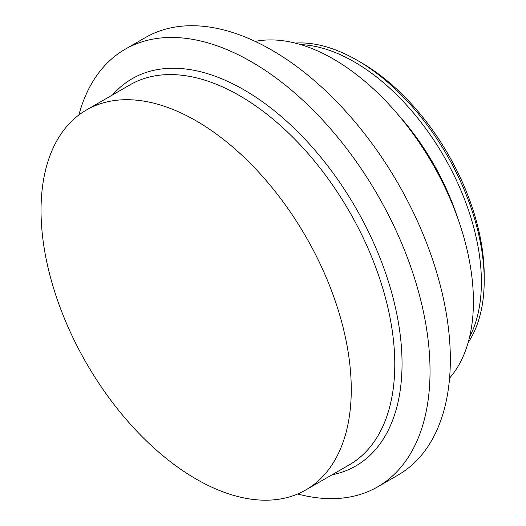 <?xml version="1.0" encoding="UTF-8"?>
<svg xmlns="http://www.w3.org/2000/svg" width="526" height="526" viewBox="0 0 526 526"><rect width="100%" height="100%" fill="white"/><g stroke="black" fill="none" stroke-linecap="round" stroke-linejoin="round"><path stroke-width="0.79" d="M295.145 43.073A179.793 103.806 60 0 1 357.088 60.234L361.349 62.693A173.764 100.321 60 0 1 361.349 62.699A173.764 100.321 60 0 1 484.216 275.512L484.216 280.43A179.793 103.806 60 0 1 468.107 342.656M196.152 479.061A219.368 126.654 60 0 1 52.843 285.756A219.368 126.654 60 0 1 86.468 109.973A219.368 126.654 60 0 1 196.152 120.842A219.368 126.654 60 0 1 339.454 314.147A219.368 126.654 60 0 1 305.83 489.93A219.368 126.654 60 0 1 196.152 479.061M361.349 62.699L357.088 60.234A179.793 103.806 60 0 1 484.216 280.43M300.714 44.611A179.793 103.806 60 0 1 354.261 61.864A179.793 103.806 60 0 1 469.56 337.067M255.189 41.409A198.072 114.359 60 0 1 333.366 59.004A198.072 114.359 60 0 1 456.989 216.087A198.072 114.359 60 0 1 449.572 378.095M78.88 115.01A252.611 145.847 60 0 1 125.103 49.28L145.413 37.556A252.611 145.847 60 0 1 271.718 50.062A252.611 145.847 60 0 1 436.744 272.672A252.611 145.847 60 0 1 398.024 475.09L377.707 486.82A252.611 145.847 60 0 1 297.677 493.98M125.103 49.28A252.611 145.847 60 0 1 251.402 61.792A252.611 145.847 60 0 1 416.434 284.395A252.611 145.847 60 0 1 377.707 486.82M86.468 109.973L129.981 84.85A219.368 126.654 60 0 1 239.665 95.712A219.368 126.654 60 0 1 382.974 289.024A219.368 126.654 60 0 1 349.349 464.806L305.83 489.93M397.919 114.477A173.863 100.381 60 0 1 457.659 217.948M112.61 94.877A223.596 129.094 60 0 1 243.939 89.795A223.596 129.094 60 0 1 395.197 306.559A223.596 129.094 60 0 1 331.978 474.833"/></g></svg>
